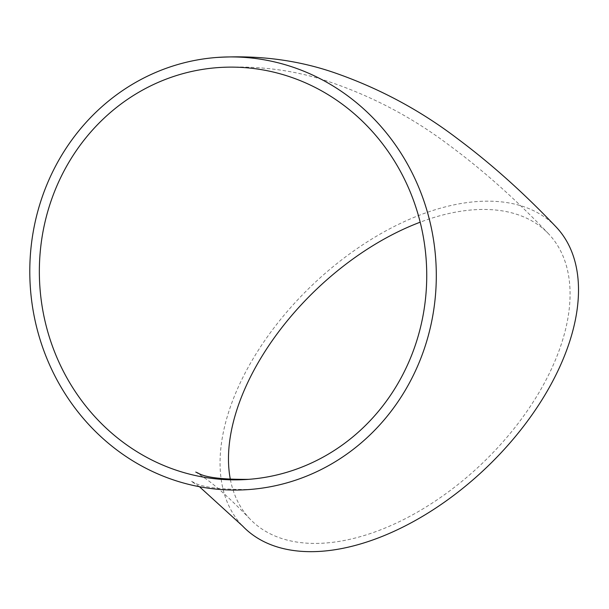 <?xml version="1.0" encoding="UTF-8"?>
<svg xmlns="http://www.w3.org/2000/svg" width="609" height="609" viewBox="0 0 609 609"><rect width="100%" height="100%" fill="white"/><g stroke="black" fill="none" stroke-linecap="round" stroke-linejoin="round"><path stroke-width="0.46" stroke-dasharray="3.04 2.28" d="M230.377 479.549A206.443 120.201 -43.7 0 0 249.979 518.982A206.443 120.201 -43.7 0 0 417.576 512.032A206.443 120.201 -43.7 0 0 548.61 233.871A206.443 120.201 -43.7 0 0 420.187 222.194M555.987 226.83A216.637 126.139 -43.7 0 0 312.196 285.187A216.637 126.139 -43.7 0 0 242.603 526.024M548.61 233.871C516.158 199.676 482.792 169.957 448.506 144.714C411.418 116.806 370.691 95.499 326.325 80.807C292.168 69.67 255.871 65.285 217.428 67.645M249.979 518.982C232.082 500.545 217.657 487.36 206.702 479.405L195.763 472.082M199.447 486.72L191.051 481.118L193.129 482.084C200.962 487.154 219.735 489.628 249.439 489.507"/><path stroke-width="0.91" d="M420.187 222.194A206.443 120.201 -43.7 0 0 230.377 479.549M326.142 455.418A206.443 193.616 85.7 0 1 248.67 479.344A206.443 193.616 85.7 0 1 39.981 288.148A206.443 193.616 85.7 0 1 217.428 67.645A206.443 193.616 85.7 0 1 418.596 216.187A206.443 193.616 85.7 0 1 326.142 455.418M199.447 486.72L242.603 526.024A216.637 126.139 -43.7 0 0 418.482 518.723A216.637 126.139 -43.7 0 0 555.987 226.83C524.029 193.167 491.151 163.745 457.336 138.555C419.715 109.917 378.387 87.848 333.351 72.349C296.857 59.933 257.957 54.977 216.652 57.474A216.637 203.178 85.7 0 1 427.762 213.356A216.637 203.178 85.7 0 1 330.74 464.401A216.637 203.178 85.7 0 1 249.439 489.507A216.637 203.178 85.7 0 1 30.45 288.872A216.637 203.178 85.7 0 1 216.652 57.474M195.763 472.082L198.024 473.079C205.34 477.479 222.224 479.565 248.67 479.344"/></g></svg>
